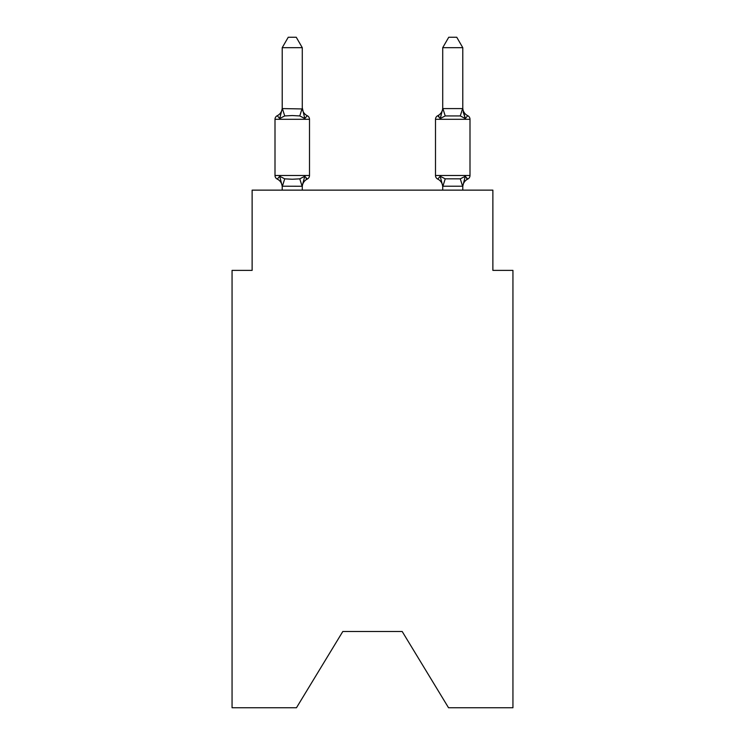<?xml version="1.0" encoding="UTF-8"?>
<svg xmlns="http://www.w3.org/2000/svg" width="745" height="745" viewBox="0 0 745 745"><rect width="100%" height="100%" fill="white"/><g stroke="black" fill="none" stroke-linecap="round" stroke-linejoin="round"><path stroke-width="1.12" d="M402.198 631.509L448.537 707.75L512.942 707.75L512.942 270.379L492.873 270.379L492.873 190.133L252.127 190.133L252.127 270.379L232.058 270.379L232.058 707.75L296.463 707.75L342.802 631.509L402.198 631.509L342.802 631.509M462.785 190.133L462.785 186.203L442.716 186.203L440.211 176.267L437.753 179.089L440.211 176.267L437.753 179.089L440.211 176.267L437.753 179.089L440.211 176.267L437.753 179.089L440.211 176.267L445.221 178.847L460.28 178.847L465.29 176.267L467.748 179.089A4.014 4.014 0 0 0 470.002 175.485A4.014 4.014 0 0 1 467.748 179.089L466.603 178.539L467.748 179.089A4.014 4.014 0 0 0 470.002 175.485A4.014 4.014 0 0 1 467.748 179.089A4.014 4.014 0 0 0 470.002 175.485A4.014 4.014 0 0 1 467.748 179.089L466.603 178.539L467.748 179.089A4.014 4.014 0 0 0 470.002 175.485A4.014 4.014 0 0 1 467.748 179.089A4.014 4.014 0 0 0 470.002 175.485A4.014 4.014 0 0 1 467.748 179.089L466.603 178.539L467.748 179.089A4.014 4.014 0 0 0 470.002 175.485A4.014 4.014 0 0 1 467.748 179.089A4.014 4.014 0 0 0 470.002 175.485A4.014 4.014 0 0 1 467.748 179.089L466.603 178.539L467.748 179.089A4.014 4.014 0 0 0 470.002 175.485A4.014 4.014 0 0 1 467.748 179.089A4.014 4.014 0 0 0 470.002 175.485A4.014 4.014 0 0 1 467.748 179.089L466.603 178.539L467.748 179.089A4.014 4.014 0 0 0 470.002 175.485A4.014 4.014 0 0 1 467.748 179.089A4.014 4.014 0 0 0 470.002 175.485A4.014 4.014 0 0 1 467.748 179.089L466.603 178.539L467.748 179.089A4.014 4.014 0 0 0 470.002 175.485A4.014 4.014 0 0 1 467.748 179.089A4.014 4.014 0 0 0 470.002 175.485A4.014 4.014 0 0 1 467.748 179.089L466.603 178.539L467.748 179.089A4.014 4.014 0 0 0 470.002 175.485A4.014 4.014 0 0 1 467.748 179.089A4.014 4.014 0 0 0 470.002 175.485A4.014 4.014 0 0 1 467.748 179.089L466.603 178.539L467.748 179.089A4.014 4.014 0 0 0 470.002 175.485A4.014 4.014 0 0 1 467.748 179.089A4.014 4.014 0 0 0 470.002 175.485A4.014 4.014 0 0 1 467.748 179.089L466.603 178.539L467.748 179.089A4.014 4.014 0 0 0 470.002 175.485A4.014 4.014 0 0 1 467.748 179.089A4.014 4.014 0 0 0 470.002 175.485A4.014 4.014 0 0 1 467.748 179.089L466.603 178.539L467.748 179.089A4.014 4.014 0 0 0 470.002 175.485A4.014 4.014 0 0 1 467.748 179.089A4.014 4.014 0 0 0 470.002 175.485A4.014 4.014 0 0 1 467.748 179.089L466.603 178.539L467.748 179.089A4.014 4.014 0 0 0 470.002 175.485A4.014 4.014 0 0 1 467.748 179.089A4.014 4.014 0 0 0 470.002 175.485A4.014 4.014 0 0 1 467.748 179.089L466.603 178.539L467.748 179.089A4.014 4.014 0 0 0 470.002 175.485A4.014 4.014 0 0 1 467.748 179.089A4.014 4.014 0 0 0 470.002 175.485A4.014 4.014 0 0 1 467.748 179.089L466.603 178.539L467.748 179.089A4.014 4.014 0 0 0 470.002 175.485A4.014 4.014 0 0 1 467.748 179.089A4.014 4.014 0 0 0 470.002 175.485A4.014 4.014 0 0 1 467.748 179.089L466.603 178.539L467.748 179.089A4.014 4.014 0 0 0 470.002 175.485A4.014 4.014 0 0 1 467.748 179.089A4.014 4.014 0 0 0 470.002 175.485A4.014 4.014 0 0 1 467.748 179.089L466.603 178.539M442.716 108.584L462.785 108.584L462.785 47.68L442.716 47.68L442.716 108.947L440.211 118.52L437.753 115.698L440.211 118.52L441.152 115.345L440.211 118.52L441.152 115.345L440.211 118.52L441.152 115.345L440.211 118.52L441.152 115.345L440.211 118.52L441.152 115.345L440.211 118.52L441.152 115.345L440.211 118.52L441.152 115.345L440.211 118.52L441.152 115.345L440.211 118.52L441.152 115.345L440.211 118.52L441.152 115.345L440.211 118.52L441.152 115.345L440.211 118.52L441.152 115.345L440.211 118.52L441.152 115.345L440.211 118.52L441.152 115.345L440.211 118.52L441.152 115.345L440.211 118.52L445.221 115.941L460.28 115.941L465.29 118.52L463.194 111.964L465.29 118.52L467.748 115.698L465.29 118.52L463.194 111.964L465.29 118.52L467.748 115.698L465.29 118.52L463.194 111.964L465.29 118.52L467.748 115.698L465.29 118.52L463.194 111.964L465.29 118.52L467.748 115.698L465.29 118.52L463.194 111.964L465.29 118.52L467.748 115.698L465.29 118.52L463.194 111.964L465.29 118.52L467.748 115.698L465.29 118.52L463.194 111.964L465.29 118.52L467.748 115.698L465.29 118.52L463.194 111.964L465.29 118.52L467.748 115.698L465.29 118.52L463.194 111.964L465.29 118.52L467.748 115.698L465.29 118.52L463.194 111.964L465.29 118.52L467.748 115.698L465.29 118.52L463.194 111.964L465.29 118.52L467.748 115.698L465.29 118.52L463.194 111.964L465.29 118.52L463.194 111.964L465.29 118.52L463.194 111.964L465.29 118.52L463.194 111.964L465.29 118.52L467.748 115.698A4.014 4.014 0 0 1 470.002 119.302L470.002 175.485A4.014 4.014 0 0 1 467.748 179.089A4.014 4.014 0 0 0 470.002 175.485L435.499 175.485A4.014 4.014 0 0 0 437.753 179.089A8.828 8.828 0 0 1 442.716 187.032L442.716 185.84L442.716 187.032A8.828 8.828 0 0 0 437.753 179.089A8.828 8.828 0 0 1 442.716 187.032A8.828 8.828 0 0 0 437.753 179.089A8.828 8.828 0 0 1 442.716 187.032A8.828 8.828 0 0 0 437.753 179.089A8.828 8.828 0 0 1 442.716 187.032A8.828 8.828 0 0 0 437.753 179.089A8.828 8.828 0 0 1 442.716 187.032A8.828 8.828 0 0 0 437.753 179.089A8.828 8.828 0 0 1 442.716 187.032A8.828 8.828 0 0 0 437.753 179.089A8.828 8.828 0 0 1 442.716 187.032A8.828 8.828 0 0 0 437.753 179.089A8.828 8.828 0 0 1 442.716 187.032A8.828 8.828 0 0 0 437.753 179.089A8.828 8.828 0 0 1 442.716 187.032A8.828 8.828 0 0 0 437.753 179.089A8.828 8.828 0 0 1 442.716 187.032A8.828 8.828 0 0 0 437.753 179.089A8.828 8.828 0 0 1 442.716 187.032A8.828 8.828 0 0 0 437.753 179.089A8.828 8.828 0 0 1 442.716 187.032A8.828 8.828 0 0 0 437.753 179.089A8.828 8.828 0 0 1 442.716 187.032A8.828 8.828 0 0 0 437.753 179.089A8.828 8.828 0 0 1 442.716 187.032A8.828 8.828 0 0 0 437.753 179.089A8.828 8.828 0 0 1 442.716 187.032A8.828 8.828 0 0 0 437.753 179.089L440.211 176.267L437.753 179.089M440.211 118.52L437.753 115.698L440.211 118.52L437.753 115.698L440.211 118.52L437.753 115.698L440.211 118.52L437.753 115.698L440.211 118.52L437.753 115.698L440.211 118.52L437.753 115.698L440.211 118.52L437.753 115.698L440.211 118.52L437.753 115.698L440.211 118.52L437.753 115.698L440.211 118.52L437.753 115.698L440.211 118.52L437.753 115.698L440.211 118.52L437.753 115.698L440.211 118.52L437.753 115.698L440.211 118.52L437.753 115.698L440.211 118.52L437.753 115.698L438.898 116.248M462.785 187.032L462.785 187.032A8.828 8.828 0 0 1 467.748 179.089L465.29 176.267L467.748 179.089M462.785 107.764L462.785 107.764A8.828 8.828 0 0 0 467.748 115.698A4.014 4.014 0 0 1 470.002 119.302L435.499 119.302L435.499 175.485M442.716 107.764L442.716 107.764A8.828 8.828 0 0 1 437.753 115.698A4.014 4.014 0 0 0 435.499 119.302M282.215 187.032L282.215 187.032A8.828 8.828 0 0 0 277.252 179.089A4.014 4.014 0 0 1 274.998 175.485A4.014 4.014 0 0 0 277.252 179.089A4.014 4.014 0 0 1 274.998 175.485A4.014 4.014 0 0 0 277.252 179.089A4.014 4.014 0 0 1 274.998 175.485A4.014 4.014 0 0 0 277.252 179.089A4.014 4.014 0 0 1 274.998 175.485A4.014 4.014 0 0 0 277.252 179.089A4.014 4.014 0 0 1 274.998 175.485A4.014 4.014 0 0 0 277.252 179.089A4.014 4.014 0 0 1 274.998 175.485A4.014 4.014 0 0 0 277.252 179.089A4.014 4.014 0 0 1 274.998 175.485A4.014 4.014 0 0 0 277.252 179.089A4.014 4.014 0 0 1 274.998 175.485A4.014 4.014 0 0 0 277.252 179.089A4.014 4.014 0 0 1 274.998 175.485A4.014 4.014 0 0 0 277.252 179.089A4.014 4.014 0 0 1 274.998 175.485A4.014 4.014 0 0 0 277.252 179.089A4.014 4.014 0 0 1 274.998 175.485A4.014 4.014 0 0 0 277.252 179.089A4.014 4.014 0 0 1 274.998 175.485A4.014 4.014 0 0 0 277.252 179.089A4.014 4.014 0 0 1 274.998 175.485A4.014 4.014 0 0 0 277.252 179.089A4.014 4.014 0 0 1 274.998 175.485A4.014 4.014 0 0 0 277.252 179.089A4.014 4.014 0 0 1 274.998 175.485A4.014 4.014 0 0 0 277.252 179.089A4.014 4.014 0 0 1 274.998 175.485A4.014 4.014 0 0 0 277.252 179.089A4.014 4.014 0 0 1 274.998 175.485A4.014 4.014 0 0 0 277.252 179.089A4.014 4.014 0 0 1 274.998 175.485A4.014 4.014 0 0 0 277.252 179.089A4.014 4.014 0 0 1 274.998 175.485A4.014 4.014 0 0 0 277.252 179.089A4.014 4.014 0 0 1 274.998 175.485A4.014 4.014 0 0 0 277.252 179.089A4.014 4.014 0 0 1 274.998 175.485A4.014 4.014 0 0 0 277.252 179.089A4.014 4.014 0 0 1 274.998 175.485A4.014 4.014 0 0 0 277.252 179.089A4.014 4.014 0 0 1 274.998 175.485A4.014 4.014 0 0 0 277.252 179.089A4.014 4.014 0 0 1 274.998 175.485A4.014 4.014 0 0 0 277.252 179.089A4.014 4.014 0 0 1 274.998 175.485A4.014 4.014 0 0 0 277.252 179.089A4.014 4.014 0 0 1 274.998 175.485A4.014 4.014 0 0 0 277.252 179.089A4.014 4.014 0 0 1 274.998 175.485A4.014 4.014 0 0 0 277.252 179.089A4.014 4.014 0 0 1 274.998 175.485A4.014 4.014 0 0 0 277.252 179.089A4.014 4.014 0 0 1 274.998 175.485A4.014 4.014 0 0 0 277.252 179.089A4.014 4.014 0 0 1 274.998 175.485A4.014 4.014 0 0 0 277.252 179.089L279.71 176.267L277.252 179.089L279.71 176.267L277.252 179.089L279.71 176.267L277.252 179.089L279.71 176.267L277.252 179.089L279.71 176.267L277.252 179.089L279.71 176.267L277.252 179.089L279.71 176.267L277.252 179.089L279.71 176.267L277.252 179.089L279.71 176.267L277.252 179.089L279.71 176.267L277.252 179.089L279.71 176.267L277.252 179.089L279.71 176.267L277.252 179.089L279.71 176.267L277.252 179.089L279.71 176.267L277.252 179.089L279.71 176.267L277.252 179.089L279.71 176.267L284.72 178.847L292.245 179.247L299.779 178.847L304.789 176.267L307.247 179.089L306.102 178.539M282.215 107.764A8.828 8.828 0 0 1 277.252 115.698A4.014 4.014 0 0 0 274.998 119.302L309.501 119.302A4.014 4.014 0 0 0 307.247 115.698L304.789 118.52L307.247 115.698L304.789 118.52L307.247 115.698L304.789 118.52L307.247 115.698L304.789 118.52L307.247 115.698L304.789 118.52L307.247 115.698L304.789 118.52L307.247 115.698L304.789 118.52L307.247 115.698L304.789 118.52L307.247 115.698L304.789 118.52L307.247 115.698L304.789 118.52L307.247 115.698L304.789 118.52L307.247 115.698L304.789 118.52L307.247 115.698L304.789 118.52L307.247 115.698L304.789 118.52L307.247 115.698L304.789 118.52L299.779 115.941L292.245 115.54L284.72 115.941L279.71 118.52L277.252 115.698L279.71 118.52L277.252 115.698L279.71 118.52L277.252 115.698L279.71 118.52L277.252 115.698L279.71 118.52L277.252 115.698L279.71 118.52L277.252 115.698L279.71 118.52L277.252 115.698L279.71 118.52L277.252 115.698L279.71 118.52L277.252 115.698L279.71 118.52L277.252 115.698L279.71 118.52L277.252 115.698L279.71 118.52L277.252 115.698L279.71 118.52L277.252 115.698L279.71 118.52L277.252 115.698L279.71 118.52L277.252 115.698L279.71 118.52L277.252 115.698L279.71 118.52L277.252 115.698L279.71 118.52L277.252 115.698L279.71 118.52L277.252 115.698L279.71 118.52L277.252 115.698L279.71 118.52L277.252 115.698L279.71 118.52L277.252 115.698L279.71 118.52L277.252 115.698L279.71 118.52L277.252 115.698L279.71 118.52L277.252 115.698L279.71 118.52L277.252 115.698L279.71 118.52L277.252 115.698L279.71 118.52L277.252 115.698L279.71 118.52L277.252 115.698L279.71 118.52L277.252 115.698L279.71 118.52L282.215 108.584L302.284 108.947L302.284 107.764L304.789 118.52L307.247 115.698A4.014 4.014 0 0 1 309.501 119.302A4.014 4.014 0 0 0 307.247 115.698A4.014 4.014 0 0 1 309.501 119.302A4.014 4.014 0 0 0 307.247 115.698A4.014 4.014 0 0 1 309.501 119.302A4.014 4.014 0 0 0 307.247 115.698A4.014 4.014 0 0 1 309.501 119.302A4.014 4.014 0 0 0 307.247 115.698A4.014 4.014 0 0 1 309.501 119.302A4.014 4.014 0 0 0 307.247 115.698A4.014 4.014 0 0 1 309.501 119.302A4.014 4.014 0 0 0 307.247 115.698A4.014 4.014 0 0 1 309.501 119.302A4.014 4.014 0 0 0 307.247 115.698A4.014 4.014 0 0 1 309.501 119.302A4.014 4.014 0 0 0 307.247 115.698A4.014 4.014 0 0 1 309.501 119.302A4.014 4.014 0 0 0 307.247 115.698A4.014 4.014 0 0 1 309.501 119.302A4.014 4.014 0 0 0 307.247 115.698A4.014 4.014 0 0 1 309.501 119.302A4.014 4.014 0 0 0 307.247 115.698A4.014 4.014 0 0 1 309.501 119.302A4.014 4.014 0 0 0 307.247 115.698A4.014 4.014 0 0 1 309.501 119.302A4.014 4.014 0 0 0 307.247 115.698A4.014 4.014 0 0 1 309.501 119.302A4.014 4.014 0 0 0 307.247 115.698A4.014 4.014 0 0 1 309.501 119.302A4.014 4.014 0 0 0 307.247 115.698A4.014 4.014 0 0 1 309.501 119.302A4.014 4.014 0 0 0 307.247 115.698A4.014 4.014 0 0 1 309.501 119.302A4.014 4.014 0 0 0 307.247 115.698A4.014 4.014 0 0 1 309.501 119.302A4.014 4.014 0 0 0 307.247 115.698A4.014 4.014 0 0 1 309.501 119.302A4.014 4.014 0 0 0 307.247 115.698A4.014 4.014 0 0 1 309.501 119.302A4.014 4.014 0 0 0 307.247 115.698A4.014 4.014 0 0 1 309.501 119.302A4.014 4.014 0 0 0 307.247 115.698A4.014 4.014 0 0 1 309.501 119.302A4.014 4.014 0 0 0 307.247 115.698A4.014 4.014 0 0 1 309.501 119.302A4.014 4.014 0 0 0 307.247 115.698A4.014 4.014 0 0 1 309.501 119.302A4.014 4.014 0 0 0 307.247 115.698A4.014 4.014 0 0 1 309.501 119.302A4.014 4.014 0 0 0 307.247 115.698A4.014 4.014 0 0 1 309.501 119.302A4.014 4.014 0 0 0 307.247 115.698A4.014 4.014 0 0 1 309.501 119.302A4.014 4.014 0 0 0 307.247 115.698L304.789 118.52L307.247 115.698A4.014 4.014 0 0 1 309.501 119.302A4.014 4.014 0 0 0 307.247 115.698A4.014 4.014 0 0 1 309.501 119.302A4.014 4.014 0 0 0 307.247 115.698A4.014 4.014 0 0 1 309.501 119.302L309.501 175.485A4.014 4.014 0 0 1 307.247 179.089L304.789 176.267L307.247 179.089A8.828 8.828 0 0 0 302.284 187.032M304.789 176.267L307.247 179.089L304.789 176.267L307.247 179.089L304.789 176.267L307.247 179.089L304.789 176.267L307.247 179.089L304.789 176.267L307.247 179.089L304.789 176.267L307.247 179.089L304.789 176.267L307.247 179.089L304.789 176.267L307.247 179.089L304.789 176.267L307.247 179.089L304.789 176.267L307.247 179.089L304.789 176.267L307.247 179.089L304.789 176.267L307.247 179.089L304.789 176.267L307.247 179.089L304.789 176.267L307.247 179.089L304.789 176.267L302.116 186.259L282.215 186.203L279.71 176.267M302.284 47.68L282.215 47.68L288.24 37.25L296.259 37.25L302.284 47.68L302.284 108.947M442.716 190.133L442.716 185.84M274.998 119.302L274.998 175.485L309.501 175.485M282.215 47.68L282.215 108.584M302.284 190.133L302.284 186.203M282.215 190.133L282.215 186.203M302.284 107.764A8.828 8.828 0 0 0 307.247 115.698M465.29 176.267L462.785 186.203M465.29 118.52L462.785 108.947M442.716 47.68L448.741 37.25L456.76 37.25L462.785 47.68M284.72 178.847L282.383 186.259M299.779 178.847L302.116 186.259M282.383 108.537L284.72 115.941M302.116 108.537L299.779 115.941M462.617 186.259L460.28 178.847M442.884 186.259L445.221 178.847M460.28 115.941L462.617 108.537M445.221 115.941L442.884 108.537"/></g></svg>
